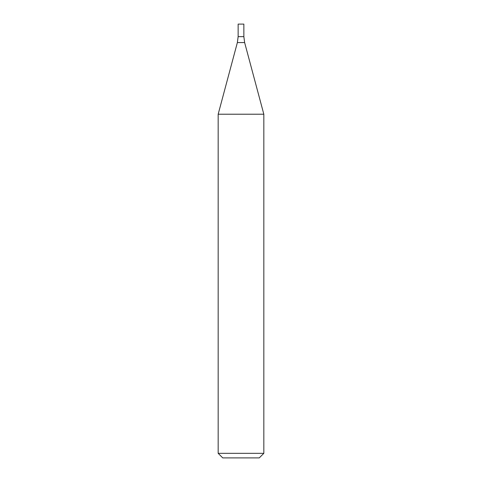 <?xml version="1.0" encoding="UTF-8"?>
<svg xmlns="http://www.w3.org/2000/svg" width="482" height="482" viewBox="0 0 482 482"><rect width="100%" height="100%" fill="white"/><g stroke="black" fill="none" stroke-linecap="round" stroke-linejoin="round"><path stroke-width="0.36" stroke-dasharray="2.41 1.81" d="M263.829 453.333L218.171 453.333M218.171 114.222L263.829 114.222M259.268 457.9L222.732 457.9M238.144 36.656L243.856 36.656L238.144 36.656M238.144 24.1L243.856 24.1M237.367 42.567L244.633 42.567"/><path stroke-width="0.72" d="M241 453.333L263.829 453.333L263.829 114.222L218.171 114.222L218.171 453.333L241 453.333M218.171 453.333L222.732 457.9L259.268 457.9L263.829 453.333M263.829 114.222L244.633 42.567L243.856 36.656L238.144 36.656L237.367 42.567L218.171 114.222M243.856 36.656L238.144 36.656L238.144 24.1L243.856 24.1L243.856 36.656M244.633 42.567L237.367 42.567"/></g></svg>
